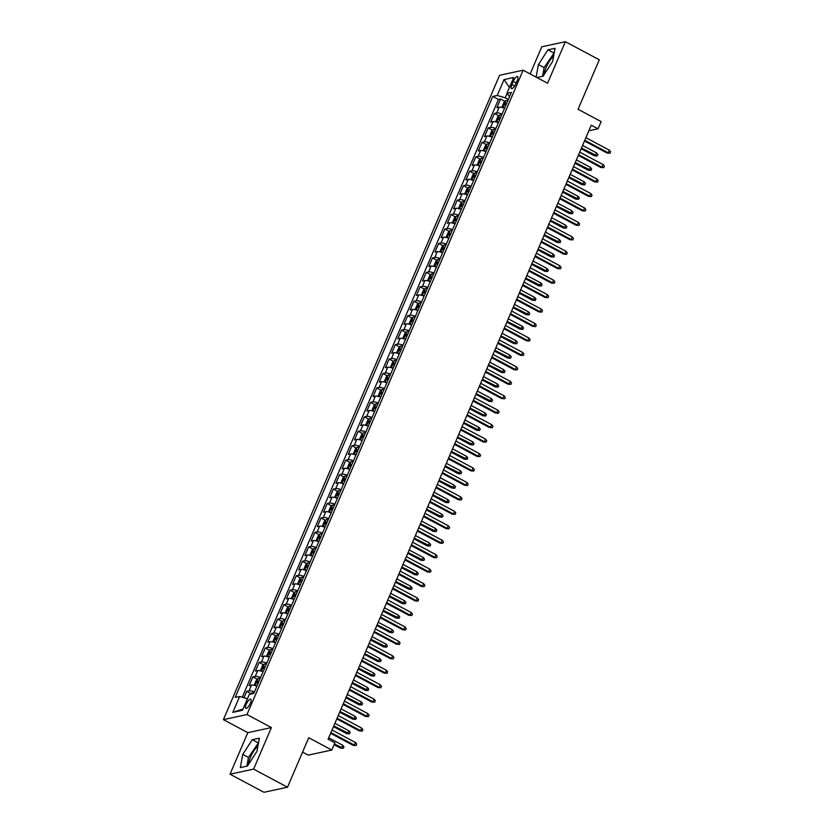 <?xml version="1.0" encoding="UTF-8"?>
<svg xmlns="http://www.w3.org/2000/svg" width="834" height="834" viewBox="0 0 834 834"><rect width="100%" height="100%" fill="white"/><g stroke="black" fill="none" stroke-linecap="round" stroke-linejoin="round"><path stroke-width="1.25" d="M257.935 746.076A12.646 4.014 -61.9 0 0 250.586 756.991A12.646 4.014 -61.9 0 0 248.636 764.194M250.346 703.333A5.192 1.647 -61.9 0 0 250.742 699.194A5.192 1.647 -61.9 0 0 246.259 704.209A5.192 1.647 -61.9 0 0 245.863 708.347A5.192 1.647 -61.9 0 0 250.346 703.333M544.31 74.351A12.646 4.014 118.1 0 1 546.26 67.137A12.646 4.014 118.1 0 1 553.599 56.222M302.565 752.112L308.215 755.124L331.796 750.037L334.882 742.813L328.106 739.195L591.264 125.194L598.051 128.811L601.147 121.587L578.077 109.285L599.292 59.798L565.369 41.7L541.787 46.787L530.153 73.945M230.028 774.202L263.94 792.3L287.522 787.213L253.599 769.115L271.404 727.571L246.979 714.54L223.408 719.638L247.823 732.669L230.028 774.202L253.599 769.115M246.979 714.54L523.147 70.202L499.566 75.3L223.408 719.638M504.56 108.305A6.484 1.595 -156.8 0 0 499.212 107.179L496.887 107.68L500.598 99.006L505.008 101.362M502.078 114.091A6.484 1.595 -156.8 0 0 496.73 112.955L494.406 113.455L498.815 115.811M494.406 113.455L490.694 122.129L493.019 121.618A6.484 1.595 -156.8 0 1 498.367 122.754M492.175 137.203A6.484 1.595 -156.8 0 0 486.827 136.067L484.502 136.567L488.213 127.904L492.623 130.26M485.982 151.652A6.484 1.595 -156.8 0 0 480.634 150.516L478.309 151.017L482.021 142.353L486.43 144.699M479.79 166.102A6.484 1.595 -156.8 0 0 474.442 164.965L472.117 165.466L475.828 156.792L480.238 159.148M473.597 180.551A6.484 1.595 -156.8 0 0 468.249 179.414L465.925 179.915L469.636 171.241L474.046 173.597M467.405 194.989A6.484 1.595 -156.8 0 0 462.057 193.853L459.732 194.364L463.443 185.69L467.853 188.046M461.212 209.438A6.484 1.595 -156.8 0 0 455.864 208.302L453.54 208.802L457.251 200.139L461.661 202.495M455.02 223.887A6.484 1.595 -156.8 0 0 449.672 222.751L447.347 223.251L451.058 214.588L455.479 216.944M448.828 238.336A6.484 1.595 -156.8 0 0 443.479 237.2L441.155 237.7L444.866 229.037L449.286 231.383M442.635 252.785A6.484 1.595 -156.8 0 0 437.287 251.649L434.962 252.149L438.674 243.476L443.094 245.832M436.443 267.224A6.484 1.595 -156.8 0 0 431.095 266.088L428.77 266.599L432.481 257.925L436.901 260.281M430.25 281.673A6.484 1.595 -156.8 0 0 424.902 280.537L422.577 281.037L426.299 272.374L430.709 274.73M424.058 296.122A6.484 1.595 -156.8 0 0 418.71 294.986L416.385 295.486L420.107 286.823L424.516 289.179M417.865 310.571A6.484 1.595 -156.8 0 0 412.517 309.435L410.192 309.935L413.914 301.272L418.324 303.618M411.673 325.02A6.484 1.595 -156.8 0 0 406.325 323.884L404 324.384L407.722 315.711L412.132 318.067M405.48 339.459A6.484 1.595 -156.8 0 0 400.132 338.333L397.808 338.833L401.529 330.16L405.939 332.516M399.288 353.908A6.484 1.595 -156.8 0 0 393.94 352.772L391.615 353.272L395.337 344.609L399.747 346.965M393.095 368.357A6.484 1.595 -156.8 0 0 387.747 367.221L385.423 367.721L389.144 359.058L393.554 361.414M386.913 382.806A6.484 1.595 -156.8 0 0 381.565 381.67L379.23 382.17L382.952 373.507L387.362 375.853M380.721 397.255A6.484 1.595 -156.8 0 0 375.373 396.119L373.038 396.619L376.759 387.946L381.169 390.302M374.529 411.694A6.484 1.595 -156.8 0 0 369.181 410.568L366.856 411.068L370.567 402.395L374.977 404.751M368.336 426.143A6.484 1.595 -156.8 0 0 362.988 425.006L360.663 425.517L364.375 416.844L368.784 419.2M362.144 440.592A6.484 1.595 -156.8 0 0 356.796 439.455L354.471 439.956L358.182 431.293L362.592 433.649M355.951 455.041A6.484 1.595 -156.8 0 0 350.603 453.904L348.278 454.405L351.99 445.742L356.399 448.087M349.759 469.49A6.484 1.595 -156.8 0 0 344.411 468.354L342.086 468.854L345.797 460.18L350.207 462.536M343.566 483.939A6.484 1.595 -156.8 0 0 338.218 482.803L335.893 483.303L339.605 474.629L344.015 476.985M337.374 498.378A6.484 1.595 -156.8 0 0 332.026 497.241L329.701 497.752L333.412 489.078L337.822 491.434M331.181 512.827A6.484 1.595 -156.8 0 0 325.833 511.69L323.509 512.191L327.22 503.527L331.63 505.884M324.989 527.276A6.484 1.595 -156.8 0 0 319.641 526.139L317.316 526.64L321.027 517.977L325.437 520.333M318.796 541.725A6.484 1.595 -156.8 0 0 313.448 540.588L311.124 541.089L314.835 532.426L319.245 534.771M312.604 556.174A6.484 1.595 -156.8 0 0 307.256 555.037L304.931 555.538L308.643 546.864L313.052 549.22M306.412 570.612A6.484 1.595 -156.8 0 0 301.064 569.476L298.739 569.987L302.45 561.313L306.87 563.669M300.219 585.061A6.484 1.595 -156.8 0 0 294.871 583.925L292.546 584.426L296.258 575.762L300.678 578.118M294.027 599.51A6.484 1.595 -156.8 0 0 288.679 598.374L286.354 598.875L290.065 590.211L294.485 592.567M287.834 613.96A6.484 1.595 -156.8 0 0 282.486 612.823L280.161 613.324L283.873 604.66L288.293 607.006M281.642 628.409A6.484 1.595 -156.8 0 0 276.294 627.272L273.969 627.773L277.68 619.099L282.101 621.455M275.449 642.847A6.484 1.595 -156.8 0 0 270.101 641.721L267.777 642.222L271.498 633.548L275.908 635.904M269.257 657.296A6.484 1.595 -156.8 0 0 263.909 656.16L261.584 656.671L265.306 647.997L269.716 650.353M263.064 671.745A6.484 1.595 -156.8 0 0 257.716 670.609L255.392 671.109L259.113 662.446L263.523 664.802M256.872 686.194A6.484 1.595 -156.8 0 0 251.524 685.058L249.199 685.558L252.921 676.895L257.331 679.241M513.264 81.388L511.899 84.557A5.025 1.595 -61.9 0 0 511.513 88.571A5.025 1.595 -61.9 0 0 515.85 83.713L517.216 80.533A5.025 1.595 -61.9 0 0 517.612 76.52A5.025 1.595 -61.9 0 0 513.264 81.388L516.183 82.941M507.041 93.523L505.206 97.807L497.231 95.462L492.769 96.431L235.178 697.433L239.639 696.463L232.822 712.361L242.506 710.266L249.324 694.378L253.786 693.408L511.367 92.407L506.916 93.377L509.584 96.577M497.231 95.462L504.038 79.574L513.723 77.479L506.916 93.377M500.598 99.006L498.461 99.465L242.256 697.234M254.401 691.97A6.484 1.595 23.2 0 0 249.053 690.833L246.728 691.334L243.976 697.745M252.921 676.895L255.246 676.384A6.484 1.595 23.2 0 1 260.594 677.521M259.113 662.446L261.438 661.946A6.484 1.595 23.2 0 1 266.786 663.082M265.306 647.997L267.631 647.497A6.484 1.595 23.2 0 1 272.979 648.633M271.498 633.548L273.823 633.048A6.484 1.595 23.2 0 1 279.171 634.184M277.68 619.099L280.016 618.599A6.484 1.595 23.2 0 1 285.364 619.735M283.873 604.66L286.208 604.15A6.484 1.595 23.2 0 1 291.556 605.286M290.065 590.211L292.4 589.711A6.484 1.595 23.2 0 1 297.748 590.847M296.258 575.762L298.582 575.262A6.484 1.595 23.2 0 1 303.93 576.398M302.45 561.313L304.775 560.813A6.484 1.595 23.2 0 1 310.123 561.949M308.643 546.864L310.967 546.364A6.484 1.595 23.2 0 1 316.315 547.5M314.835 532.426L317.16 531.915A6.484 1.595 23.2 0 1 322.508 533.051M321.027 517.977L323.352 517.476A6.484 1.595 23.2 0 1 328.7 518.602M327.22 503.527L329.545 503.027A6.484 1.595 23.2 0 1 334.893 504.163M333.412 489.078L335.737 488.578A6.484 1.595 23.2 0 1 341.085 489.714M339.605 474.629L341.93 474.129A6.484 1.595 23.2 0 1 347.278 475.265M345.797 460.18L348.122 459.68A6.484 1.595 23.2 0 1 353.47 460.816M351.99 445.742L354.314 445.241A6.484 1.595 23.2 0 1 359.662 446.367M358.182 431.293L360.507 430.792A6.484 1.595 23.2 0 1 365.855 431.929M364.375 416.844L366.699 416.343A6.484 1.595 23.2 0 1 372.047 417.48M370.567 402.395L372.892 401.894A6.484 1.595 23.2 0 1 378.24 403.031M376.759 387.946L379.084 387.445A6.484 1.595 23.2 0 1 384.432 388.581M382.952 373.507L385.277 372.996A6.484 1.595 23.2 0 1 390.625 374.132M389.144 359.058L391.469 358.557A6.484 1.595 23.2 0 1 396.817 359.694M395.337 344.609L397.662 344.108A6.484 1.595 23.2 0 1 403.01 345.245M401.529 330.16L403.854 329.659A6.484 1.595 23.2 0 1 409.202 330.796M407.722 315.711L410.047 315.21A6.484 1.595 23.2 0 1 415.395 316.347M413.914 301.272L416.239 300.761A6.484 1.595 23.2 0 1 421.587 301.898M420.107 286.823L422.431 286.323A6.484 1.595 23.2 0 1 427.779 287.459M426.299 272.374L428.624 271.874A6.484 1.595 23.2 0 1 433.972 273.01M432.481 257.925L434.816 257.425A6.484 1.595 23.2 0 1 440.164 258.561M438.674 243.476L441.009 242.975A6.484 1.595 23.2 0 1 446.357 244.112M444.866 229.037L447.191 228.526A6.484 1.595 23.2 0 1 452.549 229.663M451.058 214.588L453.383 214.088A6.484 1.595 23.2 0 1 458.731 215.214M457.251 200.139L459.576 199.639A6.484 1.595 23.2 0 1 464.924 200.775M463.443 185.69L465.768 185.19A6.484 1.595 23.2 0 1 471.116 186.326M469.636 171.241L471.961 170.741A6.484 1.595 23.2 0 1 477.309 171.877M475.828 156.792L478.153 156.292A6.484 1.595 23.2 0 1 483.501 157.428M482.021 142.353L484.346 141.843A6.484 1.595 23.2 0 1 489.694 142.979M488.213 127.904L490.538 127.404A6.484 1.595 23.2 0 1 495.886 128.54M508.344 99.486L505.206 97.807M331.796 750.037L308.726 737.725L287.522 787.213M523.147 70.202L547.563 83.233L565.369 41.7M588.867 130.792L598.051 128.811M498.461 99.465L492.769 96.431M246.728 691.334L251.138 693.69M239.639 696.463L247.448 698.756M509.418 87.528L504.038 79.574M232.822 712.361L243.059 708.994M536.898 77.541L543.101 76.196L552.629 61.497L555.058 48.32L547.959 49.852L538.43 64.562L536.116 77.124M271.404 727.571L247.823 732.669M247.437 766.05L256.966 751.34L259.384 738.163L252.285 739.695L242.757 754.405L240.338 767.582L247.437 766.05M554.235 52.771L544.133 67.596L542.527 76.332M544.133 67.596L538.43 64.562M553.651 52.896L547.959 49.852M258.571 742.614L248.459 757.449L246.854 766.175M248.459 757.449L242.757 754.405M257.987 742.74L252.285 739.695M584.498 140.977L607.069 153.029L608.215 152.778L584.801 140.279M609.331 150.183L610.592 151.757L609.977 153.195L608.215 152.778L609.331 150.183L585.916 137.683M609.977 153.195L607.069 153.029M502.996 107.753A4.295 1.063 23.2 0 1 504.695 107.993M502.746 107.68L502.151 106.606L504.007 102.269L505.904 100.549A4.295 1.063 23.2 0 1 507.791 100.768M506.613 103.52A4.295 1.063 -156.8 0 0 505.373 103.28L504.633 105.021A4.295 1.063 23.2 0 1 505.873 105.251M596.591 152.935L597.853 154.509L597.238 155.948L594.329 155.781L595.476 155.531L596.591 152.935L582.58 145.45M597.238 155.948L581.465 148.056M594.329 155.781L581.162 148.754M578.306 155.426L600.876 167.478L602.033 167.227L578.608 154.728M603.138 164.621L604.4 166.195L603.785 167.644L602.033 167.227L603.138 164.621L579.724 152.132M603.785 167.644L600.876 167.478M572.114 169.875L594.694 181.916L595.841 181.676L572.416 169.177M596.946 179.07L598.207 180.644L597.592 182.093L595.841 181.676L596.946 179.07L573.531 166.571M597.592 182.093L594.694 181.916M565.921 184.324L588.502 196.365L589.648 196.126L566.223 183.626M590.764 193.519L592.015 195.093L591.4 196.543L589.648 196.126L590.764 193.519L567.339 181.02M591.4 196.543L588.502 196.365M559.729 198.773L582.309 210.814L583.456 210.564L560.031 198.065M584.571 207.968L585.833 209.542L585.207 210.981L583.456 210.564L584.571 207.968L561.146 195.469M585.207 210.981L582.309 210.814M496.803 122.202A4.295 1.063 23.2 0 1 498.503 122.442M496.564 122.129L495.959 121.055L497.815 116.718L499.712 114.998A4.295 1.063 23.2 0 1 501.599 115.217M500.421 117.959A4.295 1.063 -156.8 0 0 499.18 117.73L498.44 119.46A4.295 1.063 23.2 0 1 499.681 119.7M590.399 167.373L591.66 168.948L591.045 170.397L588.137 170.23L589.284 169.98L590.399 167.373L576.388 159.899M591.045 170.397L575.272 162.505M588.137 170.23L574.97 163.203M490.611 136.651A4.295 1.063 23.2 0 1 492.31 136.891M490.371 136.567L489.767 135.504L491.622 131.167L493.519 129.447A4.295 1.063 23.2 0 1 495.406 129.666M494.228 132.408A4.295 1.063 -156.8 0 0 492.988 132.179L492.248 133.909A4.295 1.063 23.2 0 1 493.488 134.149M584.207 181.822L585.468 183.397L584.853 184.846L581.944 184.668L583.091 184.429L584.207 181.822L570.195 174.348M584.853 184.846L569.08 176.954M581.944 184.668L568.778 177.652M484.418 151.1A4.295 1.063 23.2 0 1 486.118 151.34M484.179 151.017L483.574 149.953L485.43 145.616L487.327 143.896A4.295 1.063 23.2 0 1 489.214 144.115M488.036 146.857A4.295 1.063 -156.8 0 0 486.795 146.628L486.055 148.358A4.295 1.063 23.2 0 1 487.296 148.588M578.014 196.271L579.276 197.846L578.66 199.295L575.752 199.118L576.899 198.867L578.014 196.271L564.003 188.797M578.66 199.295L562.887 191.393M575.752 199.118L562.585 192.091M478.226 165.539A4.295 1.063 23.2 0 1 479.925 165.789M477.986 165.466L477.382 164.392L479.237 160.065L481.135 158.345A4.295 1.063 23.2 0 1 483.022 158.564M481.844 161.306A4.295 1.063 -156.8 0 0 480.603 161.077L479.863 162.807A4.295 1.063 23.2 0 1 481.103 163.037M571.822 210.721L573.083 212.295L572.468 213.733L569.559 213.567L570.706 213.316L571.822 210.721L557.81 203.246M572.468 213.733L556.695 205.842M569.559 213.567L556.393 206.54M553.536 213.212L576.117 225.263L577.264 225.013L553.839 212.514M578.379 222.417L579.64 223.992L579.015 225.43L577.264 225.013L578.379 222.417L554.954 209.918M579.015 225.43L576.117 225.263M472.034 179.988A4.295 1.063 23.2 0 1 473.733 180.227M471.794 179.915L471.189 178.841L473.045 174.504L474.942 172.784A4.295 1.063 23.2 0 1 476.829 173.003M475.651 175.755A4.295 1.063 -156.8 0 0 474.41 175.515L473.67 177.256A4.295 1.063 23.2 0 1 474.911 177.486M565.629 225.17L566.891 226.744L566.276 228.182L563.367 228.016L564.514 227.765L565.629 225.17L551.618 217.684M566.276 228.182L550.503 220.291M563.367 228.016L550.2 220.989M547.344 227.661L569.924 239.712L571.071 239.462L547.646 226.963M572.187 236.856L573.448 238.43L572.822 239.879L571.071 239.462L572.187 236.856L548.762 224.367M572.822 239.879L569.924 239.712M465.841 194.437A4.295 1.063 23.2 0 1 467.54 194.676M465.601 194.364L464.997 193.29L466.852 188.953L468.75 187.233A4.295 1.063 23.2 0 1 470.637 187.452M469.459 190.204A4.295 1.063 -156.8 0 0 468.218 189.964L467.478 191.705A4.295 1.063 23.2 0 1 468.718 191.935M559.437 239.608L560.698 241.182L560.083 242.631L557.175 242.465L558.321 242.214L559.437 239.608L545.426 232.133M560.083 242.631L544.31 234.74M557.175 242.465L544.018 235.438M541.151 242.11L563.732 254.162L564.879 253.911L541.454 241.412M565.994 251.305L567.256 252.879L566.63 254.328L564.879 253.911L565.994 251.305L542.569 238.805M566.63 254.328L563.732 254.162M459.649 208.886A4.295 1.063 23.2 0 1 461.348 209.125M459.409 208.813L458.804 207.739L460.66 203.402L462.557 201.682A4.295 1.063 23.2 0 1 464.444 201.901M463.266 204.643A4.295 1.063 -156.8 0 0 462.026 204.413L461.285 206.144A4.295 1.063 23.2 0 1 462.526 206.384M553.244 254.057L554.506 255.631L553.891 257.08L550.982 256.903L552.129 256.663L553.244 254.057L539.233 246.583M553.891 257.08L538.118 249.189M550.982 256.903L537.826 249.887M534.959 256.559L557.539 268.6L558.686 268.36L535.261 255.861M559.802 265.754L561.063 267.328L560.438 268.777L558.686 268.36L559.802 265.754L536.377 253.255M560.438 268.777L557.539 268.6M453.456 223.335A4.295 1.063 23.2 0 1 455.156 223.575M453.216 223.251L452.612 222.188L454.467 217.851L456.365 216.131A4.295 1.063 23.2 0 1 458.252 216.35M457.074 219.092A4.295 1.063 -156.8 0 0 455.833 218.862L455.093 220.593A4.295 1.063 23.2 0 1 456.334 220.822M547.052 268.506L548.313 270.08L547.698 271.53L544.79 271.352L545.936 271.113L547.052 268.506L533.041 261.032M547.698 271.53L531.925 263.627M544.79 271.352L531.633 264.326M528.766 271.008L551.347 283.049L552.494 282.799L529.069 270.299M553.609 280.203L554.871 281.777L554.245 283.216L552.494 282.799L553.609 280.203L530.184 267.704M554.245 283.216L551.347 283.049M447.264 237.773A4.295 1.063 23.2 0 1 448.963 238.024M447.024 237.7L446.419 236.627L448.275 232.3L450.131 230.622A4.295 1.063 23.2 0 1 452.059 230.799M450.881 233.541A4.295 1.063 -156.8 0 0 449.641 233.311L448.901 235.042A4.295 1.063 23.2 0 1 450.141 235.271M540.859 282.955L542.121 284.53L541.506 285.968L538.597 285.801L539.744 285.551L540.859 282.955L526.848 275.481M541.506 285.968L525.733 278.076M538.597 285.801L525.441 278.775M522.574 285.447L545.155 297.498L546.301 297.248L522.876 284.748M547.417 294.652L548.678 296.226L548.053 297.665L546.301 297.248L547.417 294.652L523.992 282.153M548.053 297.665L545.155 297.498M441.071 252.222A4.295 1.063 23.2 0 1 442.771 252.462M440.832 252.149L440.227 251.076L442.083 246.739L443.98 245.019A4.295 1.063 23.2 0 1 445.867 245.238M444.689 247.99A4.295 1.063 -156.8 0 0 443.448 247.75L442.708 249.491A4.295 1.063 23.2 0 1 443.949 249.72M534.667 297.404L535.928 298.979L535.313 300.417L532.405 300.25L533.552 300L534.667 297.404L520.656 289.93M535.313 300.417L519.54 292.526M532.405 300.25L519.248 293.224M516.382 299.896L538.962 311.947L540.109 311.697L516.684 299.197M541.224 309.101L542.486 310.675L541.86 312.114L540.109 311.697L541.224 309.101L517.799 296.602M541.86 312.114L538.962 311.947M434.879 266.671A4.295 1.063 23.2 0 1 436.578 266.911M434.639 266.599L434.034 265.525L435.901 261.188L437.787 259.468A4.295 1.063 23.2 0 1 439.674 259.687M438.496 262.439A4.295 1.063 -156.8 0 0 437.256 262.199L436.516 263.94A4.295 1.063 23.2 0 1 437.756 264.17M528.475 311.853L529.736 313.417L529.121 314.866L526.212 314.699L527.359 314.449L528.475 311.853L514.463 304.368M529.121 314.866L513.348 306.975M526.212 314.699L513.056 307.673M510.189 314.345L532.77 326.396L533.916 326.146L510.491 313.647M535.032 323.54L536.293 325.114L535.668 326.563L533.916 326.146L535.032 323.54L511.607 311.04M535.668 326.563L532.77 326.396M428.686 281.121A4.295 1.063 23.2 0 1 430.386 281.36M428.447 281.048L427.842 279.974L429.708 275.637L431.595 273.917A4.295 1.063 23.2 0 1 433.482 274.136M432.304 276.878A4.295 1.063 -156.8 0 0 431.063 276.648L430.323 278.379A4.295 1.063 23.2 0 1 431.564 278.619M522.282 326.292L523.543 327.866L522.928 329.315L520.03 329.149L521.177 328.898L522.282 326.292L508.271 318.817M522.928 329.315L507.166 321.424M520.03 329.149L506.863 322.122M503.997 328.794L526.577 340.835L527.724 340.595L504.299 328.096M528.839 337.989L530.101 339.563L529.475 341.012L527.724 340.595L528.839 337.989L505.414 325.489M529.475 341.012L526.577 340.835M497.804 343.243L520.385 355.284L521.531 355.034L498.106 342.545M522.647 352.438L523.908 354.012L523.293 355.461L521.531 355.034L522.647 352.438L499.222 339.938M523.293 355.461L520.385 355.284M491.622 357.682L514.192 369.733L515.339 369.483L491.914 356.983M516.454 366.887L517.716 368.461L517.101 369.9L515.339 369.483L516.454 366.887L493.03 354.387M517.101 369.9L514.192 369.733M485.43 372.131L508 384.182L509.147 383.932L485.722 371.432M510.262 381.336L511.523 382.91L510.908 384.349L509.147 383.932L510.262 381.336L486.837 368.837M510.908 384.349L508 384.182M479.237 386.58L501.807 398.631L502.954 398.381L479.529 385.881M504.07 395.775L505.331 397.349L504.716 398.798L502.954 398.381L504.07 395.775L480.645 383.286M504.716 398.798L501.807 398.631M473.045 401.029L495.615 413.07L496.762 412.83L473.337 400.33M497.877 410.224L499.139 411.798L498.523 413.247L496.762 412.83L497.877 410.224L474.452 397.724M498.523 413.247L495.615 413.07M466.852 415.478L489.422 427.519L490.569 427.269L467.144 414.779M491.685 424.673L492.946 426.247L492.331 427.696L490.569 427.269L491.685 424.673L468.26 412.173M492.331 427.696L489.422 427.519M460.66 429.927L483.23 441.968L484.377 441.718L460.952 429.218M485.492 439.122L486.754 440.696L486.139 442.135L484.377 441.718L485.492 439.122L462.067 426.622M486.139 442.135L483.23 441.968M454.467 444.366L477.038 456.417L478.184 456.167L454.77 443.667M479.3 453.571L480.561 455.145L479.946 456.584L478.184 456.167L479.3 453.571L455.875 441.071M479.946 456.584L477.038 456.417M448.275 458.815L470.845 470.866L471.992 470.616L448.577 458.116M473.107 468.01L474.369 469.584L473.754 471.033L471.992 470.616L473.107 468.01L449.682 455.52M473.754 471.033L470.845 470.866M442.083 473.264L464.653 485.305L465.799 485.065L442.385 472.565M466.915 482.459L468.176 484.033L467.561 485.482L465.799 485.065L466.915 482.459L443.5 469.959M467.561 485.482L464.653 485.305M435.89 487.713L458.46 499.754L459.607 499.514L436.192 487.014M460.722 496.908L461.984 498.482L461.369 499.931L459.607 499.514L460.722 496.908L437.308 484.408M461.369 499.931L458.46 499.754M429.698 502.162L452.268 514.203L453.415 513.952L430 501.453M454.53 511.357L455.791 512.931L455.176 514.37L453.415 513.952L454.53 511.357L431.115 498.857M455.176 514.37L452.268 514.203M423.505 516.6L446.086 528.652L447.233 528.402L423.808 515.902M448.338 525.806L449.599 527.38L448.984 528.819L447.233 528.402L448.338 525.806L424.923 513.306M448.984 528.819L446.086 528.652M417.313 531.049L439.893 543.101L441.04 542.851L417.615 530.351M442.145 540.255L443.407 541.829L442.791 543.268L441.04 542.851L442.145 540.255L418.731 527.755M442.791 543.268L439.893 543.101M411.12 545.499L433.701 557.55L434.848 557.3L411.423 544.8M435.963 554.693L437.224 556.268L436.599 557.717L434.848 557.3L435.963 554.693L412.538 542.194M436.599 557.717L433.701 557.55M404.928 559.948L427.508 571.988L428.655 571.749L405.23 559.249M429.771 569.142L431.032 570.717L430.407 572.166L428.655 571.749L429.771 569.142L406.346 556.643M430.407 572.166L427.508 571.988M398.735 574.397L421.316 586.438L422.463 586.187L399.038 573.698M423.578 583.591L424.84 585.166L424.214 586.615L422.463 586.187L423.578 583.591L400.153 571.092M424.214 586.615L421.316 586.438M392.543 588.835L415.123 600.887L416.27 600.636L392.845 588.137M417.386 598.041L418.647 599.615L418.022 601.053L416.27 600.636L417.386 598.041L393.961 585.541M418.022 601.053L415.123 600.887M386.351 603.284L408.931 615.336L410.078 615.085L386.653 602.586M411.193 612.49L412.455 614.064L411.829 615.502L410.078 615.085L411.193 612.49L387.768 599.99M411.829 615.502L408.931 615.336M380.158 617.733L402.739 629.785L403.885 629.534L380.46 617.035M405.001 626.928L406.262 628.502L405.637 629.951L403.885 629.534L405.001 626.928L381.576 614.439M405.637 629.951L402.739 629.785M373.966 632.182L396.546 644.223L397.693 643.984L374.268 631.484M398.808 641.377L400.07 642.951L399.444 644.401L397.693 643.984L398.808 641.377L375.383 628.878M399.444 644.401L396.546 644.223M367.773 646.631L390.354 658.672L391.5 658.422L368.075 645.933M392.616 655.826L393.877 657.4L393.252 658.85L391.5 658.422L392.616 655.826L369.191 643.327M393.252 658.85L390.354 658.672M361.581 661.07L384.161 673.121L385.308 672.871L361.883 660.372M386.423 670.275L387.685 671.85L387.059 673.288L385.308 672.871L386.423 670.275L362.998 657.776M387.059 673.288L384.161 673.121M355.388 675.519L377.969 687.57L379.116 687.32L355.691 674.821M380.231 684.724L381.492 686.299L380.867 687.737L379.116 687.32L380.231 684.724L356.806 672.225M380.867 687.737L377.969 687.57M349.196 689.968L371.776 702.019L372.923 701.769L349.498 689.27M374.039 699.163L375.3 700.737L374.685 702.186L372.923 701.769L374.039 699.163L350.614 686.674M374.685 702.186L371.776 702.019M343.003 704.417L365.584 716.458L366.731 716.218L343.306 703.719M367.846 713.612L369.108 715.186L368.492 716.635L366.731 716.218L367.846 713.612L344.421 701.113M368.492 716.635L365.584 716.458M336.821 718.866L359.391 730.907L360.538 730.667L337.113 718.168M361.654 728.061L362.915 729.635L362.3 731.084L360.538 730.667L361.654 728.061L338.229 715.562M362.3 731.084L359.391 730.907M330.629 733.315L353.199 745.356L354.346 745.106L330.921 732.606M355.461 742.51L356.723 744.084L356.108 745.523L354.346 745.106L355.461 742.51L332.036 730.011M356.108 745.523L353.199 745.356M422.494 295.57A4.295 1.063 23.2 0 1 424.193 295.809M422.254 295.486L421.65 294.423L423.516 290.086L425.403 288.366A4.295 1.063 23.2 0 1 427.289 288.585M426.111 291.327A4.295 1.063 -156.8 0 0 424.871 291.097L424.131 292.828A4.295 1.063 23.2 0 1 425.371 293.068M516.09 340.741L517.351 342.315L516.736 343.764L513.838 343.587L514.985 343.347L516.09 340.741L502.078 333.266M516.736 343.764L500.973 335.862M513.838 343.587L500.671 336.571M416.302 310.008A4.295 1.063 23.2 0 1 418.001 310.258M416.062 309.935L415.457 308.861L417.323 304.535L419.21 302.815A4.295 1.063 23.2 0 1 421.097 303.034M419.919 305.776A4.295 1.063 -156.8 0 0 418.678 305.546L417.938 307.277A4.295 1.063 23.2 0 1 419.179 307.506M509.908 355.19L511.159 356.764L510.544 358.213L507.645 358.036L508.792 357.786L509.908 355.19L495.896 347.715M510.544 358.213L494.781 350.311M507.645 358.036L494.479 351.01M410.109 324.457A4.295 1.063 23.2 0 1 411.808 324.697M409.869 324.384L409.275 323.311L411.131 318.974L413.018 317.264A4.295 1.063 23.2 0 1 414.905 317.483M413.727 320.225A4.295 1.063 -156.8 0 0 412.486 319.995L411.746 321.726A4.295 1.063 23.2 0 1 412.986 321.955M503.715 369.639L504.977 371.213L504.351 372.652L501.453 372.485L502.6 372.235L503.715 369.639L489.704 362.164M504.351 372.652L488.588 364.76M501.453 372.485L488.286 365.459M403.927 338.906A4.295 1.063 23.2 0 1 405.616 339.146M403.677 338.833L403.083 337.76L404.938 333.423L406.825 331.703A4.295 1.063 23.2 0 1 408.712 331.922M407.534 334.674A4.295 1.063 -156.8 0 0 406.294 334.434L405.553 336.175A4.295 1.063 23.2 0 1 406.794 336.404M497.523 384.088L498.784 385.662L498.159 387.101L495.26 386.934L496.407 386.684L497.523 384.088L483.512 376.603M498.159 387.101L482.396 379.209M495.26 386.934L482.094 379.908M397.735 353.355A4.295 1.063 23.2 0 1 399.423 353.595M397.484 353.282L396.89 352.209L398.746 347.872L400.633 346.152A4.295 1.063 23.2 0 1 402.52 346.371M401.352 349.112A4.295 1.063 -156.8 0 0 400.101 348.883L399.361 350.614A4.295 1.063 23.2 0 1 400.601 350.853M491.33 398.527L492.592 400.101L491.966 401.55L489.068 401.383L490.215 401.133L491.33 398.527L477.319 391.052M491.966 401.55L476.204 393.658M489.068 401.383L475.901 394.357M391.542 367.804A4.295 1.063 23.2 0 1 393.231 368.044M391.292 367.721L390.698 366.658L392.553 362.321L394.451 360.601A4.295 1.063 23.2 0 1 396.327 360.82M395.16 363.561A4.295 1.063 -156.8 0 0 393.919 363.332L393.168 365.063A4.295 1.063 23.2 0 1 394.409 365.302M485.138 412.976L486.399 414.55L485.774 415.999L482.876 415.822L484.022 415.582L485.138 412.976L471.127 405.501M485.774 415.999L470.011 408.097M482.876 415.822L469.709 408.806M385.35 382.253A4.295 1.063 23.2 0 1 387.039 382.493M385.099 382.17L384.505 381.096L386.361 376.77L388.258 375.05A4.295 1.063 23.2 0 1 390.135 375.269M388.967 378.011A4.295 1.063 -156.8 0 0 387.727 377.781L386.976 379.512A4.295 1.063 23.2 0 1 388.217 379.741M478.945 427.425L480.207 428.999L479.581 430.448L476.683 430.271L477.83 430.021L478.945 427.425L464.934 419.95M479.581 430.448L463.819 422.546M476.683 430.271L463.516 423.245M379.157 396.692A4.295 1.063 23.2 0 1 380.857 396.942M378.907 396.619L378.313 395.545L380.168 391.219L382.066 389.499A4.295 1.063 23.2 0 1 383.942 389.718M382.775 392.46A4.295 1.063 -156.8 0 0 381.534 392.23L380.784 393.961A4.295 1.063 23.2 0 1 382.024 394.19M472.753 441.874L474.014 443.448L473.389 444.887L470.491 444.72L471.637 444.47L472.753 441.874L458.742 434.399M473.389 444.887L457.626 436.995M470.491 444.72L457.324 437.694M372.965 411.141A4.295 1.063 23.2 0 1 374.664 411.381M372.715 411.068L372.12 409.994L373.976 405.658L375.873 403.937A4.295 1.063 23.2 0 1 377.76 404.156M376.582 406.909A4.295 1.063 -156.8 0 0 375.342 406.669L374.591 408.41A4.295 1.063 23.2 0 1 375.832 408.639M466.56 456.323L467.822 457.897L467.196 459.336L464.298 459.169L465.445 458.919L466.56 456.323L452.549 448.838M467.196 459.336L451.434 451.444M464.298 459.169L451.131 452.143M366.772 425.59A4.295 1.063 23.2 0 1 368.472 425.83M366.522 425.517L365.928 424.443L367.784 420.107L369.681 418.387A4.295 1.063 23.2 0 1 371.568 418.605M370.39 421.358A4.295 1.063 -156.8 0 0 369.149 421.118L368.399 422.848A4.295 1.063 23.2 0 1 369.639 423.088M460.368 470.762L461.629 472.336L461.004 473.785L458.106 473.618L459.253 473.368L460.368 470.762L446.357 463.287M461.004 473.785L445.241 465.893M458.106 473.618L444.939 466.592M360.58 440.039A4.295 1.063 23.2 0 1 362.279 440.279M360.33 439.966L359.735 438.892L361.591 434.556L363.488 432.836A4.295 1.063 23.2 0 1 365.375 433.054M364.197 435.796A4.295 1.063 -156.8 0 0 362.957 435.567L362.206 437.297A4.295 1.063 23.2 0 1 363.447 437.537M454.176 485.211L455.437 486.785L454.811 488.234L451.913 488.057L453.06 487.817L454.176 485.211L440.164 477.736M454.811 488.234L439.049 480.342M451.913 488.057L438.747 481.041M354.387 454.488A4.295 1.063 23.2 0 1 356.087 454.728M354.137 454.405L353.543 453.342L355.399 449.005L357.296 447.285A4.295 1.063 23.2 0 1 359.183 447.504M358.005 450.245A4.295 1.063 -156.8 0 0 356.764 450.016L356.024 451.747A4.295 1.063 23.2 0 1 357.265 451.976M447.983 499.66L449.245 501.234L448.629 502.683L445.721 502.506L446.868 502.256L447.983 499.66L433.972 492.185M448.629 502.683L432.856 494.781M445.721 502.506L432.554 495.479M348.195 468.927A4.295 1.063 23.2 0 1 349.894 469.177M347.945 468.854L347.351 467.78L349.206 463.454L351.104 461.734A4.295 1.063 23.2 0 1 352.99 461.953M351.812 464.694A4.295 1.063 -156.8 0 0 350.572 464.465L349.832 466.196A4.295 1.063 23.2 0 1 351.072 466.425M441.791 514.109L443.052 515.683L442.437 517.122L439.528 516.955L440.675 516.705L441.791 514.109L427.779 506.634M442.437 517.122L426.664 509.23M439.528 516.955L426.362 509.928M342.003 483.376A4.295 1.063 23.2 0 1 343.702 483.616M341.763 483.303L341.158 482.229L343.014 477.892L344.911 476.172A4.295 1.063 23.2 0 1 346.798 476.391M345.62 479.143A4.295 1.063 -156.8 0 0 344.379 478.904L343.639 480.645A4.295 1.063 23.2 0 1 344.88 480.874M435.598 528.558L436.86 530.132L436.245 531.571L433.336 531.404L434.483 531.154L435.598 528.558L421.587 521.083M436.245 531.571L420.472 523.679M433.336 531.404L420.169 524.377M335.81 497.825A4.295 1.063 23.2 0 1 337.509 498.065M335.57 497.752L334.966 496.678L336.821 492.341L338.719 490.621A4.295 1.063 23.2 0 1 340.606 490.84M339.428 493.592A4.295 1.063 -156.8 0 0 338.187 493.353L337.447 495.094A4.295 1.063 23.2 0 1 338.687 495.323M429.406 542.997L430.667 544.571L430.052 546.02L427.144 545.853L428.29 545.603L429.406 542.997L415.395 535.522M430.052 546.02L414.279 538.128M427.144 545.853L413.977 538.827M329.618 512.274A4.295 1.063 23.2 0 1 331.317 512.514M329.378 512.201L328.773 511.127L330.629 506.791L332.526 505.07A4.295 1.063 23.2 0 1 334.413 505.289M333.235 508.031A4.295 1.063 -156.8 0 0 331.995 507.802L331.254 509.532A4.295 1.063 23.2 0 1 332.495 509.772M423.213 557.446L424.475 559.02L423.86 560.469L420.951 560.292L422.098 560.052L423.213 557.446L409.202 549.971M423.86 560.469L408.087 552.577M420.951 560.292L407.784 553.276M323.425 526.723A4.295 1.063 23.2 0 1 325.124 526.963M323.185 526.64L322.581 525.576L324.436 521.24L326.334 519.519A4.295 1.063 23.2 0 1 328.221 519.738M327.043 522.48A4.295 1.063 -156.8 0 0 325.802 522.251L325.062 523.981A4.295 1.063 23.2 0 1 326.303 524.211M417.021 571.895L418.282 573.469L417.667 574.918L414.759 574.741L415.905 574.501L417.021 571.895L403.01 564.42M417.667 574.918L401.894 567.016M414.759 574.741L401.592 567.725M317.233 541.162A4.295 1.063 23.2 0 1 318.932 541.412M316.993 541.089L316.388 540.015L318.244 535.689L320.141 533.969A4.295 1.063 23.2 0 1 322.028 534.187M320.85 536.929A4.295 1.063 -156.8 0 0 319.61 536.7L318.869 538.43A4.295 1.063 23.2 0 1 320.11 538.66M410.828 586.344L412.09 587.918L411.475 589.357L408.566 589.19L409.713 588.94L410.828 586.344L396.817 578.869M411.475 589.357L395.702 581.465M408.566 589.19L395.41 582.163M311.04 555.611A4.295 1.063 23.2 0 1 312.74 555.851M310.801 555.538L310.196 554.464L312.052 550.127L313.949 548.418A4.295 1.063 23.2 0 1 315.836 548.636M314.658 551.378A4.295 1.063 -156.8 0 0 313.417 551.138L312.677 552.879A4.295 1.063 23.2 0 1 313.918 553.109M404.636 600.793L405.897 602.367L405.282 603.806L402.374 603.639L403.52 603.389L404.636 600.793L390.625 593.318M405.282 603.806L389.509 595.914M402.374 603.639L389.217 596.612M304.848 570.06A4.295 1.063 23.2 0 1 306.547 570.3M304.608 569.987L304.003 568.913L305.859 564.576L307.756 562.856A4.295 1.063 23.2 0 1 309.643 563.075M308.465 565.827A4.295 1.063 -156.8 0 0 307.225 565.588L306.485 567.329A4.295 1.063 23.2 0 1 307.725 567.558M398.443 615.242L399.705 616.816L399.09 618.255L396.181 618.088L397.328 617.838L398.443 615.242L384.432 607.757M399.09 618.255L383.317 610.363M396.181 618.088L383.025 611.061M298.655 584.509A4.295 1.063 23.2 0 1 300.355 584.749M298.416 584.436L297.811 583.362L299.667 579.025L301.564 577.305A4.295 1.063 23.2 0 1 303.451 577.524M302.273 580.266A4.295 1.063 -156.8 0 0 301.032 580.037L300.292 581.767A4.295 1.063 23.2 0 1 301.533 582.007M392.251 629.68L393.512 631.255L392.897 632.704L389.989 632.537L391.136 632.287L392.251 629.68L378.24 622.206M392.897 632.704L377.124 624.812M389.989 632.537L376.832 625.51M292.463 598.958A4.295 1.063 23.2 0 1 294.162 599.198M292.223 598.875L291.619 597.811L293.474 593.474L295.372 591.754A4.295 1.063 23.2 0 1 297.258 591.973M296.08 594.715A4.295 1.063 -156.8 0 0 294.84 594.486L294.1 596.216A4.295 1.063 23.2 0 1 295.34 596.456M386.059 644.129L387.32 645.704L386.705 647.153L383.796 646.976L384.943 646.736L386.059 644.129L372.047 636.655M386.705 647.153L370.932 639.251M383.796 646.976L370.64 639.959M286.271 613.397A4.295 1.063 23.2 0 1 287.97 613.647M286.031 613.324L285.426 612.25L287.292 607.923L289.179 606.203A4.295 1.063 23.2 0 1 291.066 606.422M289.888 609.164A4.295 1.063 -156.8 0 0 288.647 608.935L287.907 610.665A4.295 1.063 23.2 0 1 289.148 610.895M379.866 658.579L381.128 660.153L380.512 661.602L377.604 661.425L378.751 661.174L379.866 658.579L365.855 651.104M380.512 661.602L364.739 653.7M377.604 661.425L364.448 654.398M280.078 627.846A4.295 1.063 23.2 0 1 281.777 628.085M279.838 627.773L279.234 626.699L281.1 622.372L282.987 620.652A4.295 1.063 23.2 0 1 284.874 620.871M283.696 623.613A4.295 1.063 -156.8 0 0 282.455 623.384L281.715 625.114A4.295 1.063 23.2 0 1 282.955 625.344M373.674 673.028L374.935 674.602L374.32 676.04L371.411 675.874L372.569 675.623L373.674 673.028L359.662 665.553M374.32 676.04L358.557 668.149M371.411 675.874L358.255 668.847M273.886 642.295A4.295 1.063 23.2 0 1 275.585 642.534M273.646 642.222L273.041 641.148L274.907 636.811L276.794 635.091A4.295 1.063 23.2 0 1 278.681 635.31M277.503 638.062A4.295 1.063 -156.8 0 0 276.262 637.822L275.522 639.563A4.295 1.063 23.2 0 1 276.763 639.793M367.481 687.477L368.743 689.051L368.128 690.489L365.229 690.323L366.376 690.072L367.481 687.477L353.47 679.991M368.128 690.489L352.365 682.598M365.229 690.323L352.063 683.296M267.693 656.744A4.295 1.063 23.2 0 1 269.392 656.984M267.453 656.671L266.849 655.597L268.715 651.26L270.602 649.54A4.295 1.063 23.2 0 1 272.489 649.759M271.311 652.501A4.295 1.063 -156.8 0 0 270.07 652.271L269.33 654.002A4.295 1.063 23.2 0 1 270.57 654.242M361.289 701.915L362.55 703.489L361.935 704.939L359.037 704.772L360.184 704.521L361.289 701.915L347.288 694.441M361.935 704.939L346.173 697.047M359.037 704.772L345.87 697.745M261.501 671.193A4.295 1.063 23.2 0 1 263.2 671.433M261.261 671.109L260.656 670.046L262.522 665.709L264.409 663.989A4.295 1.063 23.2 0 1 266.296 664.208M265.118 666.95A4.295 1.063 -156.8 0 0 263.878 666.72L263.137 668.451A4.295 1.063 23.2 0 1 264.378 668.691M355.107 716.364L356.368 717.938L355.743 719.388L352.845 719.21L353.991 718.971L355.107 716.364L341.096 708.89M355.743 719.388L339.98 711.496M352.845 719.21L339.678 712.194M255.319 685.642A4.295 1.063 23.2 0 1 257.008 685.882M255.068 685.558L254.474 684.495L256.33 680.158L258.217 678.438A4.295 1.063 23.2 0 1 260.104 678.657M258.926 681.399A4.295 1.063 -156.8 0 0 257.685 681.169L256.945 682.9A4.295 1.063 23.2 0 1 258.186 683.129M348.914 730.813L350.176 732.388L349.55 733.837L346.652 733.659L347.799 733.409L348.914 730.813L334.903 723.339M349.55 733.837L333.788 725.934M346.652 733.659L333.485 726.633M250.721 694.076L252.024 692.887A4.295 1.063 23.2 0 1 253.911 693.106M342.722 745.262L343.983 746.837L343.358 748.275L340.46 748.108L341.606 747.858L342.722 745.262L328.711 737.788M343.358 748.275L334.371 744.001M340.46 748.108L334.08 744.699M496.73 112.955L499.212 107.179M249.053 690.833L251.524 685.058M255.246 676.384L257.716 670.609M261.438 661.946L263.909 656.16M267.631 647.497L270.101 641.721M273.823 633.048L276.294 627.272M280.016 618.599L282.486 612.823M286.208 604.15L288.679 598.374M292.4 589.711L294.871 583.925M298.582 575.262L301.064 569.476M304.775 560.813L307.256 555.037M310.967 546.364L313.448 540.588M317.16 531.915L319.641 526.139M323.352 517.476L325.833 511.69M329.545 503.027L332.026 497.241M335.737 488.578L338.218 482.803M341.93 474.129L344.411 468.354M348.122 459.68L350.603 453.904M354.314 445.241L356.796 439.455M360.507 430.792L362.988 425.006M366.699 416.343L369.181 410.568M372.892 401.894L375.373 396.119M379.084 387.445L381.565 381.67M385.277 372.996L387.747 367.221M391.469 358.557L393.94 352.772M397.662 344.108L400.132 338.333M403.854 329.659L406.325 323.884M410.047 315.21L412.517 309.435M416.239 300.761L418.71 294.986M422.431 286.323L424.902 280.537M428.624 271.874L431.095 266.088M434.816 257.425L437.287 251.649M441.009 242.975L443.479 237.2M447.191 228.526L449.672 222.751M453.383 214.088L455.864 208.302M459.576 199.639L462.057 193.853M465.768 185.19L468.249 179.414M471.961 170.741L474.442 164.965M478.153 156.292L480.634 150.516M484.346 141.843L486.827 136.067M490.538 127.404L493.019 121.618M514.62 86.017L511.899 84.557M505.852 100.591L502.808 107.701M506.457 103.864L505.373 103.28M499.66 115.04L496.616 122.139M500.275 118.313L499.18 117.73M493.467 129.489L490.423 136.588M494.082 132.762L492.988 132.179M487.275 143.938L484.231 151.037M487.89 147.211L486.795 146.628M481.082 158.387L478.038 165.486M481.698 161.65L480.603 161.077M474.89 172.836L471.846 179.935M475.505 176.099L474.41 175.515M468.698 187.275L465.653 194.374M469.313 190.548L468.218 189.964M462.505 201.724L459.471 208.823M463.12 204.997L462.026 204.413M456.323 216.173L453.279 223.272M456.928 219.446L455.833 218.862M450.131 230.622L447.087 237.721M450.735 233.885L449.641 233.311M443.938 245.071L440.894 252.17M444.543 248.334L443.448 247.75M437.746 259.51L434.702 266.619M438.35 262.783L437.256 262.199M431.553 273.959L428.509 281.058M432.158 277.232L431.063 276.648M425.361 288.408L422.317 295.507M425.966 291.681L424.871 291.097M419.168 302.857L416.124 309.956M419.773 306.13L418.678 305.546M412.976 317.306L409.932 324.405M413.581 320.569L412.486 319.995M406.784 331.744L403.739 338.854M407.388 335.018L406.294 334.434M400.591 346.193L397.547 353.293M401.196 349.467L400.101 348.883M394.399 360.642L391.354 367.742M395.003 363.916L393.919 363.332M388.206 375.091L385.162 382.191M388.811 378.365L387.727 377.781M382.014 389.541L378.97 396.64M382.618 392.804L381.534 392.23M375.821 403.99L372.777 411.089M376.426 407.253L375.342 406.669M369.629 418.428L366.585 425.528M370.233 421.702L369.149 421.118M363.436 432.877L360.392 439.977M364.041 436.151L362.957 435.567M357.244 447.326L354.2 454.426M357.849 450.6L356.764 450.016M351.051 461.775L348.007 468.875M351.656 465.038L350.572 464.465M344.859 476.224L341.815 483.324M345.474 479.487L344.379 478.904M338.667 490.663L335.622 497.773M339.282 493.937L338.187 493.353M332.474 505.112L329.43 512.212M333.089 508.386L331.995 507.802M326.282 519.561L323.238 526.661M326.897 522.835L325.802 522.251M320.089 534.01L317.045 541.11M320.704 537.284L319.61 536.7M313.897 548.459L310.863 555.559M314.512 551.722L313.417 551.138M307.704 562.898L304.671 570.008M308.319 566.171L307.225 565.588M301.522 577.347L298.478 584.446M302.127 580.62L301.032 580.037M295.33 591.796L292.286 598.895M295.934 595.069L294.84 594.486M289.137 606.245L286.093 613.344M289.742 609.518L288.647 608.935M282.945 620.694L279.901 627.793M283.55 623.957L282.455 623.384M276.752 635.133L273.708 642.243M277.357 638.406L276.262 637.822M270.56 649.582L267.516 656.681M271.165 652.855L270.07 652.271M264.368 664.031L261.323 671.13M264.972 667.304L263.878 666.72M258.175 678.48L255.131 685.579M258.78 681.753L257.685 681.169M251.983 692.929L251.566 693.888"/></g></svg>
